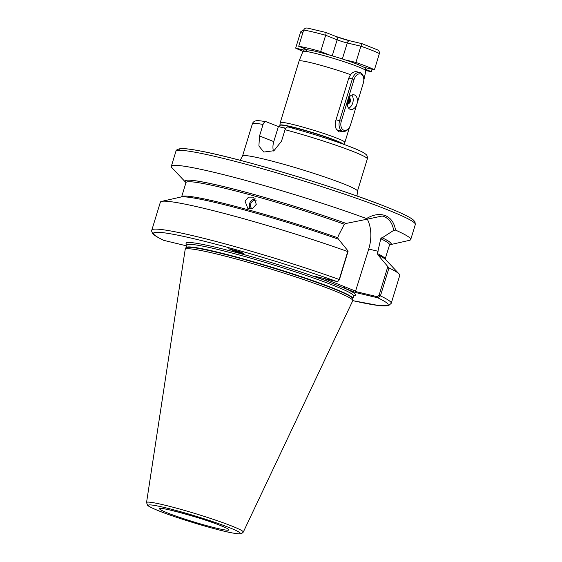 <?xml version="1.0" encoding="UTF-8"?>
<svg xmlns="http://www.w3.org/2000/svg" width="562" height="562" viewBox="0 0 562 562"><rect width="100%" height="100%" fill="white"/><g stroke="black" fill="none" stroke-linecap="round" stroke-linejoin="round"><path stroke-width="0.84" d="M357.27 71.929C354.931 71.163 352.697 72.084 350.569 74.683L348.798 78.02L335.584 121.237C334.636 126.513 335.865 130.082 339.265 131.944L342.939 131.318M256.195 200.22A5.009 4.651 -62.5 0 0 250.729 203.858A5.009 4.651 -62.5 0 0 251.776 208.685M255.52 198.934A6.259 5.817 -62.5 0 0 249.605 203.549A6.259 5.817 -62.5 0 0 250.343 208.874M256.307 204.287L253.511 197.157L248.495 197.122L245.06 201.189L247.744 208.263L252.802 208.319L256.307 204.287M234.249 249.851A7.636 4.517 -148 0 0 237.354 251.987A7.636 4.517 -148 0 0 239.349 252.745A7.636 4.517 -148 0 0 242.932 252.935M237.262 252.141L228.783 248.755L240.655 251.98L243.789 253.553L237.262 252.141M338.387 239.215L337.79 237.789L338.479 235.52L344.337 224.231L346.122 223.43L366.094 219.419L366.487 218.562C373.337 214.494 379.652 213.525 385.427 215.653C390.927 218.007 394.292 222.833 395.536 230.111L393.674 230.392L380.762 238.724L377.404 253.546L378.001 254.965L388.974 267.948L380.432 295.886L377.706 297.776L355.226 292.437L314.284 276.153L336.764 281.499L338.113 281.126L339.209 279.49L347.752 251.558A125.171 9.027 -163 0 0 161.638 201.379A125.171 9.027 -163 0 0 160.367 202.172L151.824 230.104C151.382 230.483 151.684 231.649 152.731 233.595C153.075 233.968 153.588 235.387 163.661 240.332L186.788 245.917M367.105 218.822A32.167 21.187 -76.6 0 1 368.728 249.05L355.444 291.495L377.292 296.694L379.02 295.422L387.752 266.852M393.674 230.392C392.522 223.43 389.347 218.843 384.141 216.63L382.174 216.012L366.094 219.419M343.663 144.315L344.871 142.383A33.797 2.438 -163 0 0 344.892 142.341A33.797 2.438 -163 0 0 337.312 138.343A33.797 2.438 -163 0 0 301.836 126.794A33.797 2.438 -163 0 0 280.255 122.579A33.797 2.438 -163 0 0 280.241 122.628L279.672 126.871M243.276 532.116L352.739 300.74A87.616 6.315 -163 0 0 352.781 300.558A87.616 6.315 -163 0 0 333.111 290.308A87.616 6.315 -163 0 0 241.899 260.578A87.616 6.315 -163 0 0 185.242 249.331A87.616 6.315 -163 0 0 185.172 249.507L146.541 502.54L147.588 505.28C147.883 505.512 147.925 506.418 158.884 510.907C176.805 518.15 215.309 529.755 231.685 532.839C243.107 534.785 240.051 533.556 241.576 533.619L243.276 532.116A50.58 3.646 -163 0 0 231.944 526.095A50.58 3.646 -163 0 0 178.604 508.743A50.58 3.646 -163 0 0 146.541 502.54M389.48 244.814A107.827 7.777 -163 0 0 390.119 244.709L409.452 240.339A125.171 9.027 -163 0 0 410.724 239.545A125.171 9.027 -163 0 0 395.536 230.111M236.398 250.504A6.259 3.702 -148 0 0 237.578 251.179A6.259 3.702 -148 0 0 239.538 251.881L241.288 252.226M240.712 252.001L239.538 251.881M285.032 129.71C285.868 127.567 287.027 126.689 288.524 127.082L288.327 127.019C309.774 132.73 337.369 141.603 352.479 147.651C358.226 149.921 362.272 151.817 364.605 153.335L366.031 154.466C367.049 155.133 367.478 156.608 367.316 158.913A60.085 4.334 -163 0 0 353.835 151.796A60.085 4.334 -163 0 0 285.032 129.71L281.527 141.174L273.961 150.707L263.824 152.056L258.892 145.972L259.539 135.948L263.044 124.483A60.085 4.334 -163 0 0 252.401 123.773L242.545 156.011A60.085 4.334 17 0 1 280.909 163.5A60.085 4.334 17 0 1 343.986 184.034A60.085 4.334 17 0 1 357.46 191.143L357.003 196.033M252.401 123.773C252.886 122.263 254.073 121.273 255.963 120.809C256.693 120.668 257.965 120.275 266.205 121.757L278.38 126.562L285.608 128.452M266.529 121.856C265.039 121.462 263.873 122.34 263.044 124.483M350.569 74.683A33.797 2.438 -163 0 0 317.221 64.307A33.797 2.438 -163 0 0 299.075 61.005A33.797 2.438 -163 0 0 299.075 61.019L280.255 122.579M379.02 295.422L380.432 295.886A125.171 9.027 -163 0 1 391.236 303.297L399.772 275.366A125.171 9.027 -163 0 0 399.161 273.996A125.171 9.027 -163 0 0 388.974 267.948M399.161 273.996L385.581 259.56A107.827 7.777 -163 0 0 378.135 255M390.119 244.709A107.827 7.777 -163 0 0 381.984 237.677M347.752 251.558L348.138 251.102L338.521 239.243A107.827 7.777 -163 0 0 180.971 197.009L161.638 201.379M346.255 223.465A107.827 7.777 -163 0 0 235.281 189.457A107.827 7.777 -163 0 0 185.509 182.151A107.827 7.777 -163 0 0 185.987 182.601M366.487 218.562A125.171 9.027 -163 0 0 240.733 179.095A125.171 9.027 -163 0 0 171.319 166.352A125.171 9.027 -163 0 0 171.93 167.722L185.509 182.151M348.138 251.102L339.406 279.665L338.113 281.126M323.572 278.359L355.844 291.193M391.236 303.297L388.532 305.686L379.343 305.651L352.774 300.642A122.671 8.844 -163 0 0 377.706 297.776L377.292 296.694M355.226 292.437L355.444 291.495M353.828 295.675A88.62 6.393 -163 0 0 343.874 287.92L345.159 286.943M187.097 244.702A88.62 6.393 -163 0 1 229.205 250.624A88.62 6.393 -163 0 1 325.637 280.67L326.915 279.693M273.42 151.009A15.019 11.247 111.7 0 1 273.778 141.61L278.38 126.562M349.978 40.836A3.007 1.981 103.4 0 0 349.796 40.78L362.005 43.681L360.881 46.21L347.253 42.965A7.51 0.541 17 0 1 337.13 39.825L325.665 35.258C326.136 33.383 326.136 32.434 325.665 32.399L336.041 36.509A3.007 2.248 111.7 0 1 337.13 39.825L332.24 55.821M308.074 28.219C306.079 27.664 304.611 28.269 303.67 30.032A43.808 3.161 -163 0 1 313.034 31.999A43.808 3.161 -163 0 1 325.665 35.258L320.698 51.5A43.808 3.161 -163 0 0 308.067 48.234A43.808 3.161 -163 0 0 298.71 46.274L307.583 49.8M372.114 69.252L371.377 71.655L365.792 69.435M365.876 70.573A43.808 3.161 -163 0 0 371.377 71.655M302.939 32.434L300.635 31.886L295.668 48.121A43.808 3.161 -163 0 0 302.988 51.346M304.147 50.137L295.668 48.121M303.67 30.032L298.71 46.274M329.697 55.076L320.698 51.5M376.828 49.589C378.753 50.25 379.603 51.578 379.378 53.566A43.808 3.161 -163 0 0 360.881 46.21L355.922 62.445L345.23 59.902M379.378 53.566L374.418 69.8A43.808 3.161 -163 0 0 355.922 62.445M363.965 67.314L374.418 69.8M300.635 31.886L303.712 29.919M347.688 100.289A7.51 4.946 103.4 0 0 350.576 109.435A7.51 4.946 103.4 0 0 356.94 103.97A7.51 4.946 103.4 0 0 354.053 94.823A7.51 4.946 103.4 0 0 347.688 100.289L341.303 121.181A7.51 4.946 103.4 0 0 342.841 129.66A7.51 4.946 103.4 0 0 349.304 127.553A7.51 4.946 103.4 0 0 350.555 124.862L363.326 83.078A7.51 4.946 103.4 0 0 363.754 78.708A7.51 4.946 103.4 0 0 359.427 73.847A7.51 4.946 103.4 0 0 354.081 79.397L347.688 100.289M348.644 108.199A7.51 4.946 103.4 0 0 352.725 102.965A7.51 4.946 103.4 0 0 351.77 95.055M348.096 99.179L347.239 102.607M348.047 99.298L347.253 102.474M348.482 98.371L348.686 101.574L347.197 103.556M348.454 98.42L348.616 101.56L347.197 103.492M348.791 98.146L348.777 101.68L347.218 103.998L349.409 101.743L349.367 98.807L348.651 98.069L349.438 98.828L349.48 101.764L347.211 104.026M347.372 104.167L347.569 104.202A3.126 2.058 -76.6 0 1 347.379 104.174A3.126 2.058 -76.6 0 1 347.218 104.125M349.009 97.493L349.48 98.125L349.571 101.87L347.941 104.237M348.243 98.842L347.983 101.49L347.211 102.986M347.569 104.202C350.667 102.902 351.306 100.647 349.48 97.437M349.304 127.553L348.946 128.094A8.76 5.775 -76.6 0 1 342.982 131.332A8.76 5.775 -76.6 0 1 339.617 120.661L352.388 78.87A8.76 5.775 -76.6 0 1 359.813 72.491A8.76 5.775 -76.6 0 1 363.684 78.069L363.754 78.708M302.918 51.507C304.913 50.074 302.223 49.105 310.196 50.194C319.996 51.859 345.658 59.53 357.495 64.314C366.831 68.276 364.099 67.686 365.349 68.529L365.841 70.749A32.898 2.374 -163 0 0 358.458 66.864A32.898 2.374 -163 0 0 324.014 55.652A32.898 2.374 -163 0 0 302.918 51.507L299.075 61.005M378.1 251.277L368.728 249.05M220.866 525.653A36.298 2.62 17 0 1 216.644 528.224A36.298 2.62 17 0 1 167.722 513.022A36.298 2.62 17 0 1 171.944 510.444A36.298 2.62 17 0 1 220.866 525.653M285.805 128.171A33.095 2.389 -163 0 0 283.037 127.672M342.75 143.984A33.095 2.389 -163 0 0 335.999 140.837A33.095 2.389 -163 0 0 301.253 129.527A33.095 2.389 -163 0 0 280.122 125.403M343.431 144.23A33.13 2.389 -163 0 0 336.097 140.598A33.13 2.389 -163 0 0 301.028 129.197A33.13 2.389 -163 0 0 280.157 125.193M175.92 151.311C175.801 150.18 177.332 149.281 180.528 148.607L183.844 148.607C187.87 148.832 193.637 149.682 201.147 151.15C242.433 158.877 340.86 188.523 386.34 206.921C400.235 212.422 409.143 216.693 413.077 219.735L414.953 221.765L415.325 224.505A125.171 9.027 -163 0 0 387.246 209.682A125.171 9.027 -163 0 0 255.843 166.914A125.171 9.027 -163 0 0 175.92 151.311L171.319 166.352M354.053 295.479L353.667 295.991A87.117 6.28 -163 0 0 334.13 285.679A87.117 6.28 -163 0 0 242.679 255.914A87.117 6.28 -163 0 0 187.055 245.053L185.242 249.331M353.667 295.991L352.887 298.562A87.117 6.28 -163 0 0 333.35 288.25A87.117 6.28 -163 0 0 241.899 258.478A87.117 6.28 -163 0 0 186.268 247.617M352.887 298.562L352.838 298.822A87.166 6.287 -163 0 0 333.273 288.629A87.166 6.287 -163 0 0 242.531 259.054A87.166 6.287 -163 0 0 186.155 247.863M159.081 510.963A48.1 3.47 -163 0 0 223.908 531.111A48.1 3.47 -163 0 0 229.507 527.704A48.1 3.47 -163 0 0 164.673 507.556A48.1 3.47 -163 0 0 159.081 510.963M308.615 51.887A30.404 2.192 17 0 1 319.469 52.294A30.404 2.192 17 0 1 357.299 64.251M344.337 224.231A106.394 7.671 -163 0 0 240.782 192.302A106.394 7.671 -163 0 0 185.987 182.587L181.61 196.897A106.394 7.671 -163 0 1 235.345 206.352A106.394 7.671 -163 0 1 337.79 237.789M389.677 244.505L385.111 259.117A106.394 7.671 -163 0 0 377.404 253.546M389.487 244.8A106.394 7.671 -163 0 0 380.762 238.724M339.406 279.665L339.209 279.49A125.171 9.027 -163 0 0 216.876 241.695A125.171 9.027 -163 0 0 151.824 230.104M389.508 244.737A107.651 7.763 -163 0 0 381.851 237.642M336.764 281.499A122.671 8.844 -163 0 0 195.19 239.033A122.671 8.844 -163 0 0 163.985 240.445M346.122 223.43A107.651 7.763 -163 0 0 234.164 189.19A107.651 7.763 -163 0 0 186.008 182.517M386.15 206.865A122.671 8.844 -163 0 0 253.624 163.914A122.671 8.844 -163 0 0 179.138 150.314M259.539 135.948L273.778 141.61M335.809 36.432A3.007 2.248 111.7 0 1 336.041 36.509L349.796 40.78A3.007 1.981 103.4 0 0 347.253 42.965L342.363 58.961M336.245 36.607A10.516 0.759 -163 0 0 349.613 40.752M336.02 119.804L341.303 121.181M348.798 78.02L354.081 79.397M365.841 70.749L363.804 80.345M226.591 528.147L220.473 525.526C202.58 517.883 158.189 506.594 162.109 508.666L162.116 508.659M242.545 156.011L240.192 160.318M187.027 244.414L187.055 245.053M352.838 298.822L352.781 300.558M415.325 224.505L410.724 239.545M344.892 142.341L349.522 127.209M367.316 158.913L357.46 191.143M185.994 182.236L185.987 182.587M307.576 28.1L325.728 32.406M362.005 43.681L377.432 49.835M336.814 129.864L342.982 131.332M356.722 71.76L359.813 72.491"/></g></svg>
